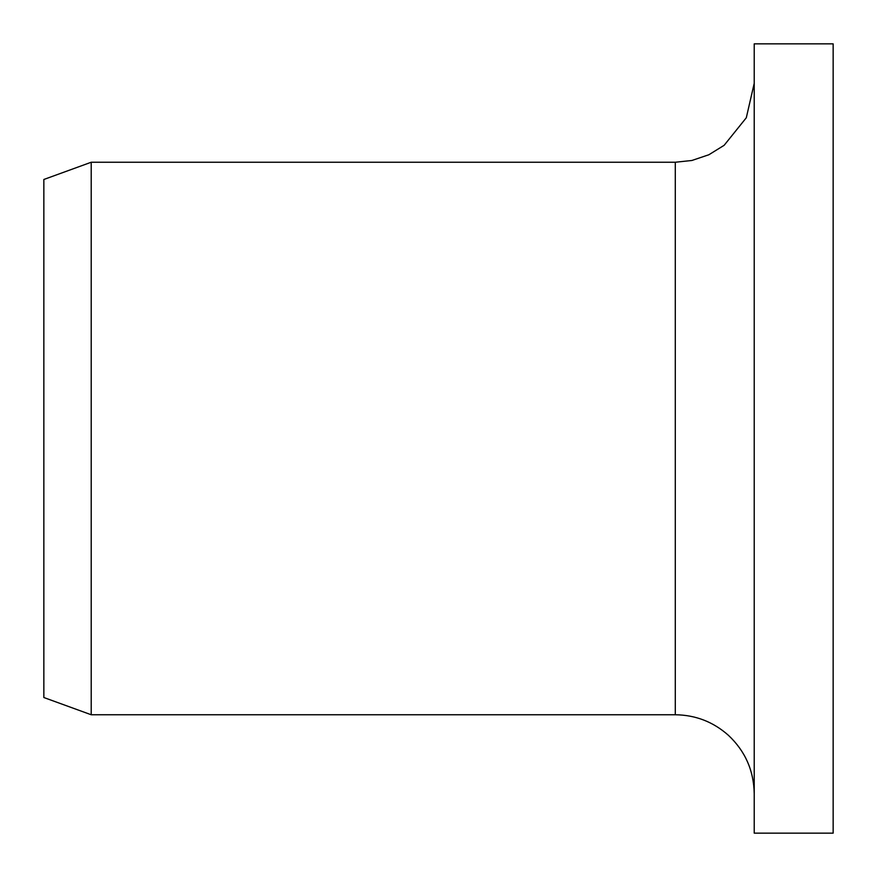 <?xml version="1.0" encoding="UTF-8"?>
<svg xmlns="http://www.w3.org/2000/svg" width="877" height="877" viewBox="0 0 877 877"><rect width="100%" height="100%" fill="white"/><g stroke="black" fill="none" stroke-linecap="round" stroke-linejoin="round"><path stroke-width="1.32" d="M754.22 833.15L754.22 43.85L833.15 43.85L833.15 833.15L754.22 833.15M675.29 162.245L675.29 714.755L91.208 714.755L91.208 162.245L675.29 162.245L691.898 160.48L708.901 154.736L724.15 145.297L746.305 117.759L754.22 83.315M91.208 714.755L43.85 697.522L43.85 179.478L91.208 162.245M675.29 714.755C695.549 715.007 713.253 721.859 728.414 735.31C745.22 751.14 753.814 770.598 754.22 793.685"/></g></svg>
